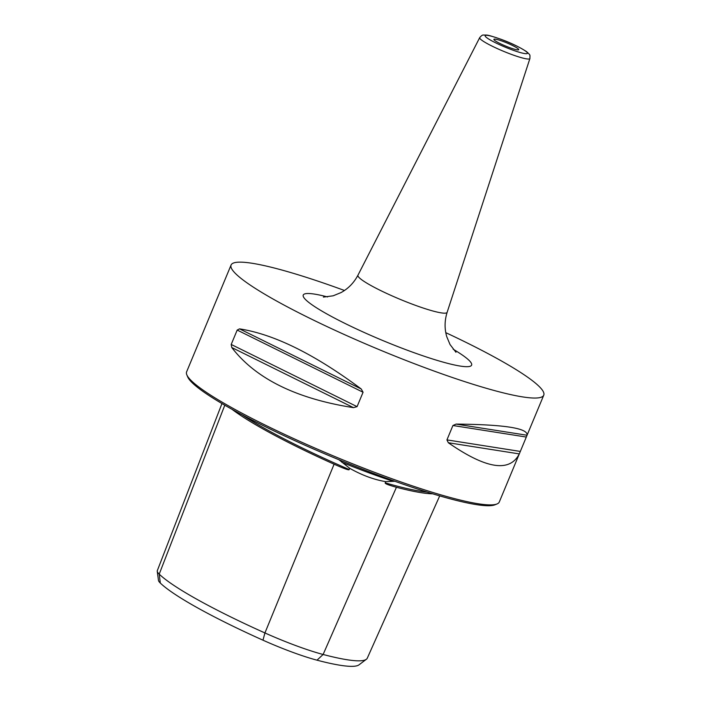 <?xml version="1.0" encoding="UTF-8"?>
<svg xmlns="http://www.w3.org/2000/svg" width="701" height="701" viewBox="0 0 701 701"><rect width="100%" height="100%" fill="white"/><g stroke="black" fill="none" stroke-linecap="round" stroke-linejoin="round"><path stroke-width="1.05" d="M221.954 403.557L157.304 570.675A65.097 8.149 22.6 0 0 157.243 571.271A65.097 8.149 22.6 0 0 159.215 574.137A162.395 20.338 22.6 0 0 264.925 632.95A65.097 8.149 22.6 0 0 323.117 654.48L396.433 487.265C388.407 485.074 384.674 483.594 385.226 482.849L385.752 481.64L394.865 481.263M385.752 481.64C373.983 479.677 361.953 475.225 349.659 468.286L349.159 469.504C349.413 470.555 344.393 468.785 334.097 464.202L264.925 632.95L262.98 640.188A157.734 19.751 -157.4 0 1 160.31 583.057A60.435 7.571 -157.4 0 1 158.479 580.402L157.243 571.271M338.925 459.742L349.659 468.286M232.013 409.305A167.022 20.916 22.6 0 0 334.097 464.202M317.01 660.176L323.117 654.48A162.395 20.338 22.6 0 0 366.369 659.273L359.017 664.837A157.734 19.751 -157.4 0 1 317.01 660.176A60.435 7.571 -157.4 0 1 262.98 640.188M396.433 487.265A167.022 20.916 22.6 0 0 432.683 493.802M366.369 659.273A162.395 20.338 22.6 0 0 367.306 658.134L439.711 495.887M448.333 442.752L519.292 453.906C509.723 472.667 486.073 468.943 448.333 442.752L446.94 439.895L452.925 425.507L456.106 424.096L527.056 435.251L499.278 502.021A169.335 21.205 -157.4 0 1 497 503.966L494.915 504.808A167.723 21.004 -157.4 0 1 348.441 463.624A167.723 21.004 -157.4 0 1 192.389 382.939A167.723 21.004 -157.4 0 1 187.702 376.928L186.834 374.86A169.335 21.205 -157.4 0 1 186.606 371.863L206.926 323.056M497 503.966A169.335 21.205 -157.4 0 1 349.116 462.388A169.335 21.205 -157.4 0 1 191.557 380.923A169.335 21.205 -157.4 0 1 186.834 374.86M445.792 332.66A169.335 21.205 22.6 0 1 538.797 386.111A169.335 21.205 -157.4 0 1 543.757 395.171A169.335 21.205 -157.4 0 1 403.478 359.473A169.335 21.205 -157.4 0 1 236.035 274.073A169.335 21.205 22.6 0 1 231.085 265.013L214.252 305.461M543.757 395.171L527.056 435.251C528.203 428.267 504.554 424.543 456.106 424.096M231.199 344.454L237.192 330.066L239.54 328.865L361.243 388.994L363.065 392.253L357.072 406.641L353.479 407.649C296.216 398.694 255.646 378.654 231.777 347.521L231.199 344.454L357.072 406.641M361.243 388.994C314.696 354.294 274.126 334.254 239.54 328.865M344.463 290.486A169.335 21.205 22.6 0 0 231.085 265.013M214.55 304.751L206.786 323.406M509.461 47.563A13.442 1.682 -157.4 0 1 493.89 39.344A13.442 1.682 -157.4 0 1 503.134 41.455A13.442 1.682 -157.4 0 1 518.705 49.675A13.442 1.682 -157.4 0 1 509.461 47.563M341.895 462.327A122.263 15.308 -157.4 0 0 368.437 472.632A122.263 15.308 22.6 0 0 393.357 481.377M385.226 482.849A165.979 20.785 22.6 0 0 427.111 492.084M242.029 414.764A165.979 20.785 22.6 0 0 349.159 469.504M160.31 583.057L159.215 574.137L224.793 405.213M452.925 425.507L526.311 437.047M446.94 439.895L520.326 451.435M237.192 330.066L363.065 392.253M231.777 347.521L353.479 407.649M327.542 296.935A91.174 11.418 22.6 0 0 314.434 306.451A91.174 11.418 22.6 0 0 408.885 350.807A91.174 11.418 22.6 0 0 453.144 349.212M323.38 297.084L333.133 295.813L341.028 292.58C348.266 288.628 353.917 282.827 357.966 275.178A48.299 6.046 22.6 0 0 413.905 304.769A48.299 6.046 22.6 0 0 447.142 312.295C444.548 320.611 444.425 328.734 446.756 336.682L450.042 344.541L455.965 352.27M479.694 37.652C481.342 35.681 482.595 34.813 483.445 35.05C487.826 35.129 486.284 34.331 500.759 39.203C510.757 42.831 519.362 46.976 526.574 51.637C530.701 55.528 529.912 54.398 529.903 58.551A27.19 3.409 -157.4 0 1 511.187 54.31A27.19 3.409 -157.4 0 1 479.694 37.652L357.966 275.178M500.908 39.3A22.905 2.865 -157.4 0 1 526.775 52.084A22.905 2.865 -157.4 0 1 511.695 49.71A22.905 2.865 -157.4 0 1 485.819 36.925A22.905 2.865 -157.4 0 1 500.908 39.3M529.903 58.551L447.142 312.295"/></g></svg>

